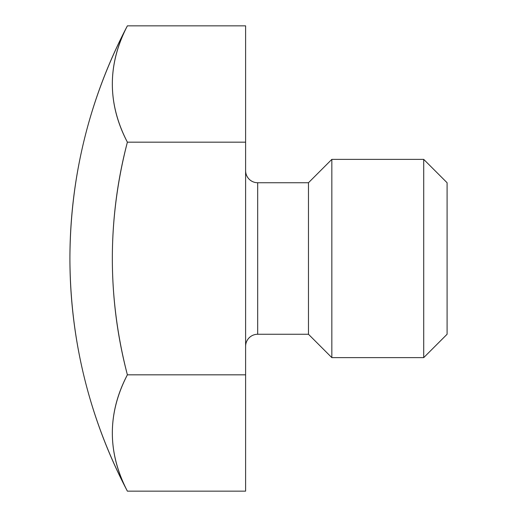 <?xml version="1.0" encoding="UTF-8"?>
<svg xmlns="http://www.w3.org/2000/svg" width="517" height="517" viewBox="0 0 517 517"><rect width="100%" height="100%" fill="white"/><g stroke="black" fill="none" stroke-linecap="round" stroke-linejoin="round"><path stroke-width="0.39" stroke-dasharray="2.58 1.94" d="M127.382 491.15A457.248 228.624 180 0 1 123.376 482.917A457.248 228.624 180 0 0 127.382 491.15C107.336 452.375 107.336 413.6 127.382 374.825C107.336 297.275 107.336 219.725 127.382 142.175L245.607 142.175L245.607 25.85L245.607 491.15L245.607 374.825L127.382 374.825L245.607 374.825L245.607 491.15M245.607 170.655L245.607 346.345L245.607 170.655M120.287 475.44A457.248 228.624 180 0 1 114.296 454.126A457.248 228.624 180 0 0 120.287 475.44M245.607 25.85L245.607 142.175L127.382 142.175C107.336 103.4 107.336 64.625 127.382 25.85A457.248 228.624 0 0 0 123.369 34.096A457.248 228.624 0 0 1 127.382 25.85M123.544 359.121A457.248 457.248 0 0 1 118.781 335.016A457.248 457.248 0 0 0 123.544 359.121M116.176 317.645A457.248 457.248 0 0 1 116.125 199.743A457.248 457.248 0 0 0 116.176 317.645M118.755 182.152A457.248 457.248 0 0 1 123.544 157.885A457.248 457.248 0 0 0 118.755 182.152M245.607 374.825L245.607 142.175L245.607 374.825L127.382 374.825M114.296 62.874A457.248 228.624 0 0 1 120.274 41.599A457.248 228.624 0 0 0 114.296 62.874M257.692 182.74L257.692 334.26L257.692 182.74M308.468 334.26L308.468 182.74L308.468 334.26M331.836 357.628L331.836 159.372L331.836 357.628M423.714 357.628L423.714 159.372L423.714 357.628M447.089 334.26L447.089 182.74L447.089 334.26M245.607 346.345L245.607 170.655L245.607 346.345M245.607 142.175L127.382 142.175"/><path stroke-width="0.78" d="M245.607 142.175L245.607 491.15L245.607 25.85L127.382 25.85C89.363 98.741 70.209 176.291 69.911 258.5C70.209 340.709 89.363 418.259 127.382 491.15C89.363 418.259 70.209 340.709 69.911 258.5C70.209 176.291 89.363 98.741 127.382 25.85L245.607 25.85L127.382 25.85A457.248 228.624 0 0 0 127.382 142.175A457.248 228.624 0 0 1 114.296 62.874A457.248 228.624 0 0 0 127.382 142.175L245.607 142.175L245.607 25.85L245.607 142.175L127.382 142.175C107.336 219.725 107.336 297.275 127.382 374.825A457.248 457.248 0 0 1 123.544 359.121A457.248 457.248 0 0 0 127.382 374.825C107.336 413.6 107.336 452.375 127.382 491.15L245.607 491.15L127.382 491.15A499.674 499.674 0 0 1 127.382 25.85C107.336 64.625 107.336 103.4 127.382 142.175A457.248 457.248 0 0 0 127.382 374.825A457.248 228.624 180 0 0 127.382 491.15L245.607 491.15L245.607 374.825L127.382 374.825L245.607 374.825L245.607 142.175L127.382 142.175A457.248 457.248 0 0 0 127.382 374.825A457.248 228.624 180 0 0 127.382 491.15M123.376 482.917A457.248 228.624 180 0 1 120.287 475.44A457.248 228.624 180 0 0 123.376 482.917M127.382 374.825A457.248 228.624 180 0 0 114.296 454.126A457.248 228.624 180 0 1 127.382 374.825L245.607 374.825M118.781 335.016A457.248 457.248 0 0 1 116.176 317.645A457.248 457.248 0 0 0 118.781 335.016M116.125 199.743A457.248 457.248 0 0 1 118.755 182.152A457.248 457.248 0 0 0 116.125 199.743M123.544 157.885A457.248 457.248 0 0 1 127.382 142.175A457.248 457.248 0 0 0 123.544 157.885M120.274 41.599A457.248 228.624 0 0 1 123.369 34.096A457.248 228.624 0 0 0 120.274 41.599M245.607 346.345A12.091 12.091 0 0 1 257.692 334.26L257.692 182.74A12.091 12.091 0 0 1 245.607 170.655A12.091 12.091 0 0 0 257.692 182.74L308.468 182.74L257.692 182.74L308.468 182.74L308.468 334.26L257.692 334.26A12.091 12.091 0 0 0 245.607 346.345A12.091 12.091 0 0 1 257.692 334.26L308.468 334.26L308.468 182.74L331.836 159.372L331.836 357.628L308.468 334.26L331.836 357.628L423.714 357.628L331.836 357.628L331.836 159.372L308.468 182.74L331.836 159.372L423.714 159.372L331.836 159.372L423.714 159.372L423.714 357.628L423.714 159.372L447.089 182.74L447.089 334.26L423.714 357.628L447.089 334.26L447.089 182.74L423.714 159.372L447.089 182.74M447.089 334.26L447.089 182.74L447.089 334.26L423.714 357.628L423.714 159.372L423.714 357.628L331.836 357.628L331.836 159.372L331.836 357.628L308.468 334.26L308.468 182.74L308.468 334.26L257.692 334.26L257.692 182.74A12.091 12.091 0 0 1 245.607 170.655M127.382 25.85A457.248 228.624 0 0 0 127.382 142.175"/></g></svg>
